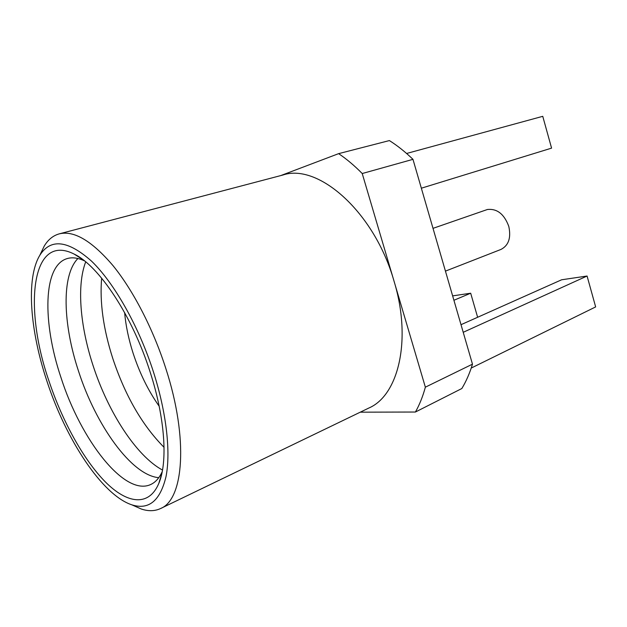<?xml version="1.0" encoding="UTF-8"?>
<svg xmlns="http://www.w3.org/2000/svg" width="627" height="627" viewBox="0 0 627 627"><rect width="100%" height="100%" fill="white"/><g stroke="black" fill="none" stroke-linecap="round" stroke-linejoin="round"><path stroke-width="0.94" d="M40.551 253.755L44.258 246.035C48.114 239.624 53.107 235.572 59.251 233.863C73.915 230.258 91.808 240.815 112.923 265.527C133.159 290.348 153.129 328.83 165.865 368.629C188.758 439.033 183.633 499.578 160.583 508.528C154.806 511.224 148.372 511.381 141.279 509.014L133.449 505.55M160.583 508.528L368.888 408.012C398.255 395.504 412.041 340.312 394.109 281.405C374.554 212.036 318.195 162.949 282.926 175.011L59.251 233.863M153.505 372.117C166.523 412.84 170.842 452.208 166.014 476.606C160.183 500.808 148.803 510.221 131.866 504.845C102.044 495.064 65.913 439.378 46.892 381.051C30.112 330.797 25.785 278.372 39.807 255.314C50.607 238.244 67.841 240.18 91.511 261.114C114.161 282.895 138.786 326.22 153.505 372.117M150.245 372.391C132.516 316.094 98.941 265.754 74.143 254.076C31.005 232.17 23.536 307.92 48.937 380.879C62.292 421.046 83.43 459.654 105.305 481.865C127.062 503.794 148.818 506.992 158.78 483.488C167.856 462.538 165.207 418.57 150.245 372.391M84.433 260.832C78.038 257.885 72.348 257.117 67.371 258.528C42.808 265.276 42.385 322.497 60.944 377.446C80.805 439.825 124.507 496.811 150.739 484.499C155.441 482.343 159.266 478.064 162.213 471.669M77.905 258.512C61.227 275.433 62.943 324.277 78.508 371.106C95.813 425.09 131.435 475.376 158.764 477.672M85.703 261.867C76.588 285.457 80.154 326.212 93.015 365.416C107.993 411.845 136.13 455.845 162.511 470.062M101.645 278.153C99.615 302.175 103.314 328.893 112.735 358.307C125.165 395.7 142.274 425.372 164.055 447.325M124.616 312.575C125.792 325.672 128.613 339.176 133.073 353.095C139.578 373.049 148.27 390.762 159.164 406.225M445.444 271.123L500.957 249.436C508.63 245.478 511.24 237.79 508.787 226.378C504.21 214.066 497.078 208.446 487.391 209.504L433.014 228.346M360.243 412.182L415.411 412.025C419.51 404.791 422.825 396.507 425.365 387.172L362.226 173.53C354.49 165.669 346.629 159.039 338.627 153.646L280.794 175.568M362.226 173.53L412.966 159.344C405.277 151.899 397.416 145.636 389.383 140.573L338.627 153.646M415.411 412.025L461.833 388.528C466.151 381.396 469.701 373.277 472.476 364.162L425.365 387.172M472.476 364.162L412.966 159.344M477.633 317.27L470.681 293.217L453.917 300.27M471.23 368.057L595.65 306.916L587.076 276.029L463.22 332.302M421.352 188.202L551.58 148.129L542.755 116.324L406.602 153.474M470.681 293.217L452.639 295.881M587.076 276.029L561.62 279.783L461.01 324.692M131.866 504.845L141.279 509.014M82.991 259.719L74.143 254.076M39.807 255.314L44.258 246.035M161.844 473.448L158.78 483.488"/></g></svg>
